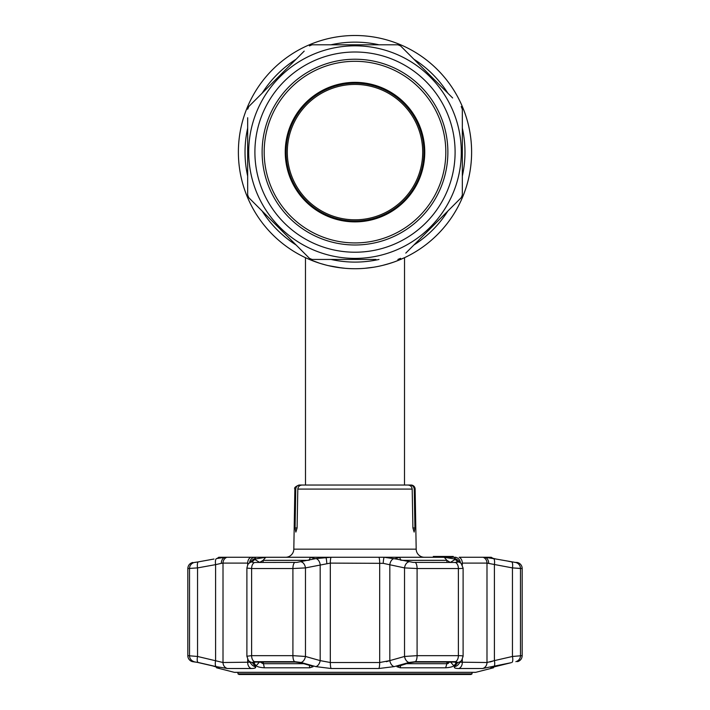 <?xml version="1.0" encoding="UTF-8"?>
<svg xmlns="http://www.w3.org/2000/svg" width="710" height="710" viewBox="0 0 710 710"><rect width="100%" height="100%" fill="white"/><g stroke="black" fill="none" stroke-linecap="round" stroke-linejoin="round"><path stroke-width="1.06" d="M390.012 263.348L382.61 265.407A116.617 116.617 0 0 1 238.383 152.118A116.617 116.617 0 0 1 355 35.5A116.617 116.617 0 0 1 386.506 264.395L393.269 262.265M320.325 263.454L326.183 265.114L320.325 263.454M341.679 267.963L328.215 265.611L335.706 267.12M365.641 268.238L368.304 267.963M371.383 267.572L373.824 267.2M375.395 266.933L374.765 267.04M383.347 265.229L379.53 266.117M387.012 264.244L387.811 264.014M388.716 263.747L389.586 263.481M389.142 263.614L386.888 264.28M373.211 267.297L365.464 268.256M471.617 152.118A116.617 116.617 0 0 1 355 268.726A116.617 116.617 0 0 1 238.383 152.118A116.617 116.617 0 0 1 355 35.5A116.617 116.617 0 0 1 471.617 152.118A116.617 116.617 0 0 1 355 268.726A116.617 116.617 0 0 1 238.383 152.118A116.617 116.617 0 0 1 355 35.5A116.617 116.617 0 0 1 471.617 152.118M319.944 263.33L313.864 261.227M309.285 259.39L319.686 263.25M323.529 264.404L327.274 265.38M328.064 265.575L331.499 266.33M335.892 267.155L345.282 268.318M364.913 268.3L369.511 267.821M401.62 259.008L403.582 258.12M404.531 485.028L410.052 485.028L404.505 485.028L404.531 257.686L396.136 261.227M374.081 267.155L364.762 268.318M423.932 152.118A68.932 68.932 0 0 0 355 83.176A68.932 68.932 0 0 0 286.068 152.118A68.932 68.932 0 0 0 355 221.05A68.932 68.932 0 0 0 423.932 152.118M422.698 152.118A67.698 67.698 0 0 0 355 84.419A67.698 67.698 0 0 0 287.302 152.118A67.698 67.698 0 0 0 355 219.807A67.698 67.698 0 0 0 422.698 152.118M424.757 152.118A69.757 69.757 0 0 0 355 82.351A69.757 69.757 0 0 0 285.242 152.118A69.757 69.757 0 0 0 355 221.875A69.757 69.757 0 0 0 424.757 152.118M264.182 152.118A90.818 90.818 0 0 0 355 242.927A90.818 90.818 0 0 0 445.818 152.118A90.818 90.818 0 0 0 355 61.3A90.818 90.818 0 0 0 264.182 152.118M462.325 195.01L462.325 152.118L462.325 195.01A115.579 115.579 0 0 1 461.225 197.673L405.8 253.097M455.997 202.9L461.225 197.673M375.936 259.443L312.098 259.443A115.579 115.579 0 0 1 309.445 258.333L248.775 197.673A115.579 115.579 0 0 1 247.675 195.01L247.675 152.118L247.675 195.01M257.357 206.255L297.508 246.405M248.704 152.118A106.296 106.296 0 0 0 355 258.404A106.296 106.296 0 0 0 461.296 152.118A106.296 106.296 0 0 0 355 45.822A106.296 106.296 0 0 0 248.704 152.118M397.902 259.443A115.579 115.579 0 0 0 400.555 258.333M254.899 152.118A100.101 100.101 0 0 1 355 52.008A100.101 100.101 0 0 1 455.101 152.118A100.101 100.101 0 0 1 355 252.219A100.101 100.101 0 0 1 254.899 152.118M262.123 152.118A92.877 92.877 0 0 1 355 59.232A92.877 92.877 0 0 1 447.877 152.118A92.877 92.877 0 0 1 355 244.994A92.877 92.877 0 0 1 262.123 152.118M247.675 152.118L247.675 117.736M297.508 57.821L248.775 106.553A115.579 115.579 0 0 0 247.675 109.216M248.775 106.553L304.2 51.129M449.297 94.625L400.555 45.893A115.579 115.579 0 0 0 397.902 44.792L312.098 44.792A115.579 115.579 0 0 0 309.445 45.893M397.902 44.792L386.994 44.792M400.555 45.893L452.643 97.971M462.325 152.118L462.325 109.216A115.579 115.579 0 0 0 461.225 106.553M424.438 557.27A8.254 8.254 0 0 1 416.184 549.158L415.137 489.084L414.241 489.084L414.933 527.956L414.143 532.083L412.909 527.956L414.933 527.956M285.562 557.27A8.254 8.254 0 0 0 293.816 549.158L416.184 549.158M295.067 527.956L297.091 527.956L295.857 532.083L295.067 527.956L295.759 489.084L294.863 489.084L293.816 549.158M297.091 527.956L297.81 489.084C298.156 486.563 299.602 485.214 302.158 485.028L407.842 485.028C410.398 485.214 411.853 486.563 412.19 489.084L412.909 527.956M414.241 489.084C413.948 486.598 412.545 485.249 410.052 485.028L411.01 485.028A4.127 4.127 0 0 1 415.137 489.084M443.404 557.27L443.404 556.445L448.25 556.445L441.292 556.445L441.602 557.27M441.292 557.27L441.292 556.445L433.419 556.445L434.449 556.445L434.449 557.27M441.017 556.445L441.017 557.27L440.999 556.445L439.916 556.445L440.999 556.445M439.916 556.445L439.916 557.27M295.759 489.084C296.052 486.598 297.454 485.249 299.948 485.028L305.495 485.028L305.469 257.686M294.863 489.084C293.949 487.974 295.325 486.625 298.99 485.028L299.948 485.028M447.016 557.27L447.016 556.445L450.903 556.445L446.794 556.445L447.717 556.445L447.016 556.445L447.717 556.445L447.238 557.27M450.149 556.445L450.149 557.27M453.264 557.27L453.264 556.445L450.992 556.445M451.356 556.445L452.616 556.445L450.779 556.445L451.356 556.445L451.356 557.27M450.779 556.445L450.779 557.27M443.253 556.445L446.794 556.445L446.794 557.27M449.856 557.27L449.856 556.445L447.717 556.445L447.717 557.27M433.295 556.445L434.449 556.445L433.295 556.445M448.116 667.613L450.717 667.116M406.244 663.708L446.901 663.708L450.282 661.755L453.903 665.847C452.341 666.894 449.59 667.551 445.649 667.799L400.289 667.799L396.943 666.717L409.626 662.741L414.746 662.075L454.471 662.075L456.335 662.741L453.903 665.847L456.335 662.741L455.855 662.199M254.144 662.199L253.665 662.741L256.097 665.847L253.648 662.421M234.264 672.326L475.735 672.326A1.651 1.651 0 0 1 475.327 672.37L234.673 672.37A1.651 1.651 0 0 1 234.264 672.326L216.559 667.799L216.071 666.761L215.015 666.477M212.476 665.856L219.062 667.799L216.559 667.799M198.906 662.705L197.016 662.288M196.723 662.226L212.423 665.847M195.782 662.075L192.481 661.658A6.195 6.195 0 0 1 187.822 655.658L197.549 656.466A6.195 2.068 103.2 0 0 198.161 662.466L192.481 661.658M511.022 662.723L482.614 668.509L458.749 668.509C455.074 668.456 453.681 667.826 454.551 666.619A6.195 5.964 39.4 0 0 458.269 664.551L461.686 660.291A6.195 5.955 38.2 0 1 457.808 662.466L454.551 666.619L457.808 662.466L455.5 661.658L415.359 661.658L409.031 662.466L394.219 666.619L378.865 668.509L331.135 668.509L315.781 666.619L300.969 662.466L294.641 661.658L254.499 661.658L252.192 662.466L255.449 666.619L252.192 662.466A6.195 5.955 -38.2 0 1 248.314 660.291L251.73 664.551A6.195 5.964 -39.4 0 0 255.449 666.619C256.31 667.826 254.917 668.456 251.251 668.509L253.55 668.376M255.05 667.995L255.476 666.654M254.712 562.453L296.922 562.391L254.712 562.453A6.195 3.825 90 0 0 251.615 568.533L246.894 568.08L246.894 656.244L251.615 655.658L292.911 655.658L305.469 656.466L320.183 660.62A6.195 3.896 -74.6 0 1 315.781 666.619L315.808 666.628M454.95 667.995L456.45 668.376M497.479 665.873L494.994 666.477M475.735 672.326L493.441 667.799L490.85 667.773M194.487 562.453L198.392 561.859A6.195 2.086 79.6 0 0 197.549 567.902L197.549 656.466L223.011 662.51L249.822 662.19M216.541 558.575L225.194 557.27L218.778 557.27L221.192 557.279L216.541 558.575A6.195 2.086 80 0 0 215.6 564.645L197.549 567.902L187.822 568.533L187.822 655.658M192.827 562.453L192.8 562.462C189.703 563.305 188.043 565.329 187.822 568.533M218.733 557.279L217.296 558.353M493.441 667.799L493.929 666.761M515.549 562.462A6.195 6.133 -90 0 1 520.474 568.533L512.451 567.902L522.178 568.533A6.195 6.195 0 0 0 517.199 562.462L514.848 562.391L517.199 562.462M384.119 557.27L378.954 557.27L384.119 557.27L396.207 559.027L395.275 558.601L399.579 557.279L444.229 557.279L454.791 559.027L454.329 558.575L455.678 557.27L384.119 557.27A6.195 0.666 93.7 0 0 383.196 563.341L330.319 563.101L305.469 567.902L292.911 568.533L251.615 568.533L251.615 655.658A6.195 3.825 -90 0 0 254.499 661.658M296.922 562.391L315.87 558.575L331.046 557.27L325.881 557.27A6.195 0.666 86.3 0 1 326.804 563.341M325.881 557.27L225.194 557.27A6.195 4.988 83.9 0 0 221.351 563.341L215.6 564.645L215.6 660.62A6.195 2.068 102.7 0 0 216.23 666.619L198.161 662.466M511.839 662.466A6.195 2.068 -103.2 0 0 512.451 656.466L512.451 567.902L486.989 563.101L462.308 563.101A6.195 4.73 -90 0 0 459.157 557.27L484.806 557.27L495.997 559.027L488.808 557.279L491.267 557.279L493.122 558.442M247.692 565L247.692 563.101A6.195 4.73 90 0 1 250.843 557.27L254.322 557.27L255.671 558.575L255.209 559.027L265.771 557.279L310.421 557.279L314.725 558.601L313.793 559.027M308.051 560.341L263.099 560.341L259.665 562.453M253.665 662.741L255.529 662.075L295.253 662.075L300.374 662.741L311.326 665.847L313.057 666.717L309.711 667.799L264.351 667.799C260.401 667.551 257.659 666.894 256.097 665.847L259.718 661.755L263.099 663.708L303.756 663.708M450.335 562.453L446.901 560.341L401.949 560.341M448.427 663.309L447.904 663.522M447.362 663.664L446.901 663.708L446.901 662.075M512.451 567.902A6.195 2.086 -79.6 0 0 511.608 561.859L508.36 561.264M495.997 559.027L515.513 562.453M491 667.675L510.96 662.741M491.267 557.279L484.806 557.27A6.195 4.988 -83.9 0 1 488.649 563.341M460.178 662.19L486.989 662.51L494.4 660.62L494.4 564.645A6.195 2.086 -80 0 0 493.459 558.575M460.408 562.737A6.195 5.653 -99 0 0 455.678 557.27M461.686 660.291L463.106 656.244L463.106 568.089L461.189 563.518A6.195 6.008 134.9 0 0 461.189 563.509L457.764 560.163A6.195 6.017 133.6 0 0 454.329 558.575M461.189 563.509A6.195 6.008 134.9 0 0 457.843 561.859L454.791 559.027M457.737 562.151L455.287 562.453L457.772 561.77M450.282 562.453L455.323 559.347M396.207 559.027L413.078 562.391L455.305 562.462L413.078 562.391M462.92 567.902C463.594 568.311 462.077 568.524 458.385 568.533L417.089 568.533L404.531 567.902L383.196 563.341M408.765 561.859A6.195 3.923 102.7 0 0 404.531 567.902L404.531 656.466L417.089 655.658L458.385 655.658C462.077 655.676 463.594 655.942 462.92 656.466M394.13 558.575A6.195 3.923 102.2 0 0 389.817 564.645L389.817 660.62L386.409 661.711M378.865 668.509A6.195 1.092 -90 0 0 379.681 662.51L379.681 563.101A6.195 1.092 90 0 0 378.954 557.27L331.046 557.27A6.195 1.092 90 0 0 330.319 563.101L330.319 662.51L379.681 662.51L389.817 660.62L404.531 656.466A6.195 3.887 -106.1 0 0 409.031 662.466M315.87 558.575A6.195 3.923 77.8 0 1 320.183 564.645L320.183 660.62L330.319 662.51A6.195 1.092 -90 0 0 331.135 668.509M301.235 561.859A6.195 3.923 77.3 0 1 305.469 567.902L305.469 656.466A6.195 3.887 -73.9 0 1 300.969 662.466M255.209 559.027L252.227 561.77L253.248 562.391L252.263 562.151M252.227 561.77L252.156 561.859A6.195 6.008 -134.9 0 0 248.811 563.509L248.811 563.509C248.26 563.438 247.621 564.965 246.894 568.08M254.677 559.347L259.718 562.453M198.871 561.77L214.003 559.027M196.546 562.178L195.152 562.391M226.889 557.27A6.195 5.822 90 0 0 223.011 563.101L221.351 563.341M254.322 557.27A6.195 5.653 99 0 0 249.592 562.737M255.671 558.575A6.195 6.017 -133.6 0 0 252.236 560.163L248.811 563.509M493.769 666.619A6.195 2.068 -102.7 0 0 494.4 660.62L512.451 656.466L522.178 655.658C521.992 658.711 520.439 660.717 517.519 661.658M492.775 661.152L489.935 661.986M247.692 563.101L223.011 563.101L223.011 662.51A6.195 5.822 90 0 0 227.386 668.509L216.23 666.619M394.219 666.619A6.195 3.896 -105.4 0 1 389.817 660.62M472.026 673.879L470.952 674.5L239.048 674.5L237.974 673.879L472.026 673.879L472.026 672.37M462.325 128.111A109.979 109.979 0 0 1 462.325 176.115M447.859 211.03A109.979 109.979 0 0 1 413.921 244.977M379.007 259.443A109.979 109.979 0 0 1 330.993 259.443M296.079 244.977A109.979 109.979 0 0 1 262.141 211.03M247.675 176.115A109.979 109.979 0 0 1 247.675 128.111M262.141 93.196A109.979 109.979 0 0 1 296.079 59.25M330.993 44.792A109.979 109.979 0 0 1 379.007 44.792M413.921 59.25A109.979 109.979 0 0 1 447.859 93.196M412.19 489.084L297.81 489.084M194.451 562.462A6.195 6.133 90 0 0 189.526 568.533L189.526 655.658A6.195 6.133 90 0 0 194.141 661.658M227.386 668.509L251.251 668.509A6.195 4.73 90 0 1 247.692 662.51L247.692 659.35M309.09 560.341L310.421 557.279M265.771 557.279L263.099 560.341L263.099 562.453M263.099 662.075L264.351 667.799M309.711 667.799L309.329 665.288M446.901 562.453L446.901 560.341L444.229 557.279M399.579 557.279L400.91 560.341M445.649 667.799L446.901 663.708M400.671 665.288L400.289 667.799M482.614 668.509A6.195 5.822 -90 0 0 486.989 662.51L486.989 563.101A6.195 5.822 -90 0 0 483.111 557.27M455.305 562.462A6.195 3.825 90 0 1 458.385 568.533L458.385 655.658A6.195 3.825 -90 0 1 455.5 661.658M415.243 562.462A6.195 2.299 90 0 1 417.089 568.533L417.089 655.658A6.195 2.299 -90 0 1 415.359 661.658M294.757 562.462A6.195 2.299 90 0 0 292.911 568.533L292.911 655.658A6.195 2.299 -90 0 0 294.641 661.658M462.308 563.101L462.308 565M462.308 659.35L462.308 662.51A6.195 4.73 -90 0 1 458.749 668.509M520.474 568.533L520.474 655.658A6.195 6.133 -90 0 1 515.859 661.658M449.927 557.27L449.927 556.445M522.178 568.533L522.178 655.658M248.314 660.291L246.894 656.244M237.974 673.879L237.974 672.37"/></g></svg>
